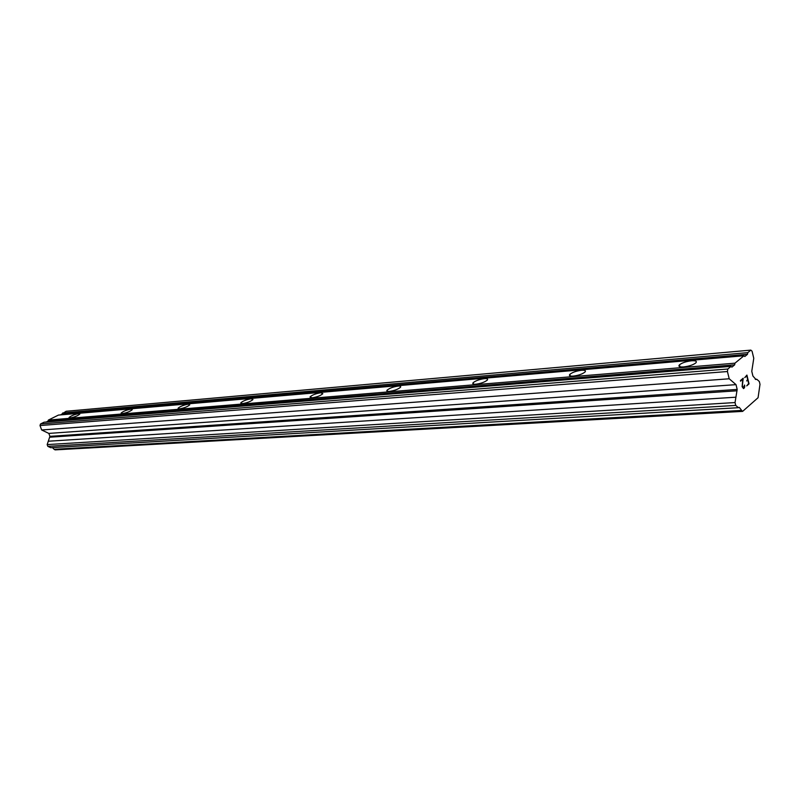 <?xml version="1.0" encoding="UTF-8"?>
<svg xmlns="http://www.w3.org/2000/svg" width="800" height="800" viewBox="0 0 800 800"><rect width="100%" height="100%" fill="white"/><g stroke="black" fill="none" stroke-linecap="round" stroke-linejoin="round"><path stroke-width="1.2" d="M78.74 413.64L79.84 414.08C77.75 415.83 74.52 417.12 70.15 417.95L69.07 417.51C71.15 415.76 74.37 414.48 78.74 413.64M131.02 409.13L132.29 409.66C130.15 411.47 126.84 412.79 122.35 413.61L121.1 413.08C123.24 411.27 126.54 409.96 131.02 409.13M188.28 404.19L189.75 404.84C187.55 406.71 184.14 408.05 179.55 408.85L178.09 408.21C180.28 406.34 183.68 405 188.28 404.19M251.24 398.76L252.96 399.55C250.69 401.48 247.2 402.83 242.48 403.62L240.79 402.83C243.04 400.91 246.52 399.55 251.24 398.76M320.81 392.76L322.83 393.72C320.49 395.7 316.9 397.07 312.06 397.83L310.07 396.87C312.39 394.9 315.97 393.53 320.81 392.76M398.09 386.09C400.34 385.94 401.14 386.34 400.49 387.27C398.06 389.29 394.37 390.66 389.41 391.4C387.2 391.54 386.41 391.15 387.05 390.22C389.45 388.21 393.13 386.84 398.09 386.09M484.44 378.64C487.2 378.47 488.15 378.95 487.3 380.09C484.79 382.12 480.99 383.5 475.9 384.21C473.18 384.37 472.24 383.89 473.08 382.77C475.56 380.74 479.35 379.36 484.44 378.64M581.55 370.26C584.95 370.06 586.11 370.65 585.01 372.02C582.41 374.07 578.49 375.43 573.26 376.11C569.9 376.3 568.75 375.71 569.83 374.36C572.41 372.32 576.31 370.96 581.55 370.26M691.56 360.77C695.8 360.54 697.22 361.25 695.82 362.9C693.12 364.93 689.06 366.27 683.66 366.93C679.47 367.15 678.07 366.44 679.45 364.82C682.12 362.79 686.15 361.45 691.56 360.77M746.72 385.87L749.03 383.88L746.72 385.88L748.64 383.52L747.79 380L746.66 380.95L747.64 379.42L746.79 375.89L744.72 377.65L746.78 375.89M747.79 380L746.66 380.96M744.72 377.65L746.92 375.08L749.05 383.88L746.91 375.09M744.56 385.03L743.42 388M744.69 385.56L744.71 386.58L744.68 385.56M744.71 386.58L744.61 387.18L744.69 386.58M744.61 387.18L744.32 387.94L744.6 387.18M744.32 387.94L743.54 388.61L744.3 387.94M743.54 388.61L742.12 386.69L742.77 379.3L740.55 381.18L740.41 380.59L743.2 378.22L742.4 385.55L742.97 387.92L742.38 385.55L743.19 378.24M740.55 381.17L742.76 379.3M741.67 410.41L739.27 407.37L738.44 407.7L735.74 405.43L735.04 402.56L737.18 389.43L736.02 384.64L729.21 378.78L727.43 371.53L727.83 369.02L731.05 366.37L731.91 367.12L734.68 364.83L734.95 363.18L743.99 355.75L744.82 356.5L747.51 354.28L747.77 352.65L750.85 350.12L752.07 351.23L753.77 358.31L751.77 371.3L752.91 376.01L756 379.53L756.75 379.23L759.33 381.51L760 384.31L758.07 397.72L742.61 411.39L741.67 410.41L54.09 449.29L55.09 449.88L742.61 411.39M743.99 355.75L58.45 415.08L48.38 420.07L48.04 421.12L46.18 422.04M750.85 350.12L66.14 411.27L60.57 414.9M52.44 447.59L54.09 449.29M731.05 366.37L44.07 422.21L40.51 423.98L40 425.55L41.67 429.99L48.83 433.41L49.93 436.35L47.17 444.59L47.84 446.35L50.69 447.69L738.44 407.7M734.95 363.18L48.38 420.07M734.68 364.83L48.04 421.12M727.83 369.02L40.51 423.98M727.43 371.53L40 425.55M729.21 378.78L41.67 429.99M736.02 384.64L48.83 433.41M737.18 389.43L49.93 436.35M736.88 390.8L49.55 437.22M735.87 397.2L48.26 441.23M735.04 402.56L47.17 444.59M735.74 405.43L47.84 446.35M756.75 379.23L755.3 379.33M747.77 352.65L62.68 412.98M747.51 354.28L62.35 414.01M679.45 364.82L679.94 366.76M569.83 374.36L570.28 375.98M473.08 382.77L473.47 384.1M387.05 390.22L387.39 391.3M310.07 396.87L310.36 397.75M240.79 402.83L241.02 403.54M178.09 408.21L178.3 408.78"/></g></svg>
